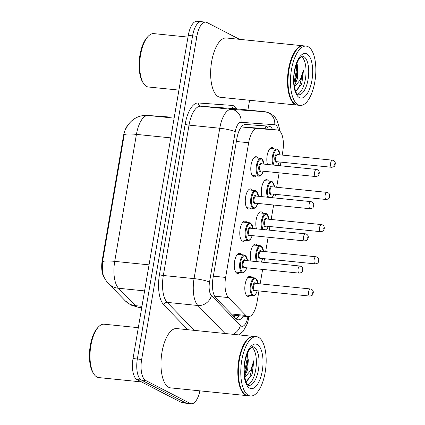 <?xml version="1.0" encoding="UTF-8"?>
<svg xmlns="http://www.w3.org/2000/svg" width="425" height="425" viewBox="0 0 425 425"><rect width="100%" height="100%" fill="white"/><g stroke="black" fill="none" stroke-linecap="round" stroke-linejoin="round"><path stroke-width="0.64" d="M256.169 175.886A10.131 4.218 -84.2 0 1 254.07 176.874A10.131 4.218 -84.2 0 1 253.406 176.673A10.131 4.218 -84.2 0 1 250.994 165.548A10.131 4.218 -84.2 0 1 256.121 156.713A10.131 4.218 -84.2 0 1 256.785 156.915A10.131 4.218 -84.2 0 1 257.975 158.1M250.665 208.085A10.131 4.218 -84.2 0 1 248.567 209.073A10.131 4.218 -84.2 0 1 247.903 208.872A10.131 4.218 -84.2 0 1 245.491 197.747A10.131 4.218 -84.2 0 1 250.617 188.907A10.131 4.218 -84.2 0 1 251.281 189.109A10.131 4.218 -84.2 0 1 252.471 190.294M245.161 240.284A10.131 4.218 -84.2 0 1 243.063 241.267A10.131 4.218 -84.2 0 1 242.399 241.065A10.131 4.218 -84.2 0 1 239.987 229.946A10.131 4.218 -84.2 0 1 245.113 221.106A10.131 4.218 -84.2 0 1 245.778 221.308A10.131 4.218 -84.2 0 1 246.968 222.493M239.657 272.478A10.131 4.218 -84.2 0 1 237.559 273.466A10.131 4.218 -84.2 0 1 236.895 273.264A10.131 4.218 -84.2 0 1 234.483 262.14A10.131 4.218 -84.2 0 1 239.61 253.3A10.131 4.218 -84.2 0 1 240.274 253.502A10.131 4.218 -84.2 0 1 241.464 254.687M267.468 164.454A10.131 4.218 -84.2 0 1 267.633 153.345A10.131 4.218 -84.2 0 1 272.154 147.464A10.131 4.218 -84.2 0 1 272.823 147.661A10.131 4.218 -84.2 0 1 274.013 148.851M261.965 196.653A10.131 4.218 -84.2 0 1 262.129 185.539A10.131 4.218 -84.2 0 1 266.65 179.658A10.131 4.218 -84.2 0 1 267.32 179.86A10.131 4.218 -84.2 0 1 268.51 181.045M256.461 228.847A10.131 4.218 -84.2 0 1 256.626 217.738A10.131 4.218 -84.2 0 1 261.152 211.857A10.131 4.218 -84.2 0 1 261.816 212.059A10.131 4.218 -84.2 0 1 263.006 213.244M250.957 261.046A10.131 4.218 -84.2 0 1 251.122 249.937A10.131 4.218 -84.2 0 1 255.648 244.051A10.131 4.218 -84.2 0 1 256.312 244.253A10.131 4.218 -84.2 0 1 257.502 245.438M250.187 295.428A10.131 4.218 -84.2 0 1 248.094 296.411A10.131 4.218 -84.2 0 1 247.43 296.209A10.131 4.218 -84.2 0 1 245.018 285.09A10.131 4.218 -84.2 0 1 250.144 276.25A10.131 4.218 -84.2 0 1 250.808 276.452A10.131 4.218 -84.2 0 1 251.998 277.637M282.168 155.072L282.79 151.422A17.882 7.443 95.8 0 0 277.583 130.013A17.882 7.443 95.8 0 0 277.493 130.007L257.38 128.557A17.882 7.443 95.8 0 0 248.646 142.742L225.622 277.429A17.882 7.443 95.8 0 0 228.485 297.59L245.793 315.435A17.882 7.443 95.8 0 0 246.968 316.328A17.882 7.443 95.8 0 0 248.142 316.683A17.882 7.443 95.8 0 0 256.966 302.51L258.947 290.923M127.946 125.162A16.092 6.699 95.8 0 0 123.431 136.244L102.239 260.217A16.092 6.699 95.8 0 0 104.561 278.078M277.583 130.013L261.046 128.334L241.363 126.921M260.153 283.858L262.623 269.418M263.829 262.352L264.451 258.729M265.657 251.658L268.127 237.224M269.333 230.159L269.955 226.53M271.161 219.465L273.631 205.025M274.837 197.96L275.458 194.331M276.664 187.266L279.129 172.832M280.341 165.761L280.962 162.137M199.888 390.851A17.882 7.443 -84.2 0 1 191.303 403.75L186.989 403.314A17.882 7.443 -84.2 0 1 185.815 402.958L141.376 380.046A17.882 7.443 -84.2 0 1 137.344 358.992L192.578 35.859A17.882 7.443 -84.2 0 1 201.402 21.686L197.088 21.25A17.882 7.443 -84.2 0 0 188.264 35.424L133.03 358.557A17.882 7.443 -84.2 0 0 137.068 379.61L181.502 402.517A17.882 7.443 -84.2 0 0 182.676 402.873L186.989 403.314A17.882 7.443 -84.2 0 1 185.815 402.958L141.376 380.046A17.882 7.443 -84.2 0 1 137.344 358.992L192.578 35.859A17.882 7.443 -84.2 0 1 201.402 21.686A17.882 7.443 -84.2 0 1 202.571 22.042M125.715 129.317C126.969 126.177 128.998 123.33 131.793 120.774L134.289 118.878C138.322 116.291 142.747 115.143 147.565 115.435A20.862 18.966 94.1 0 1 148.07 115.483A23.843 9.924 95.8 0 0 136.425 134.39A20.862 3.065 9.7 0 0 124.206 134.805L102.499 261.789L102.452 271.968C102.882 274.205 103.992 278.678 108.407 283.475A20.862 17.903 135.9 0 0 118.538 288.251L135.416 305.649A23.843 9.924 95.8 0 0 136.977 306.839A23.843 9.924 95.8 0 0 138.545 307.312L141.732 307.636M272.579 129.508A17.882 7.443 95.8 0 0 268.797 126.151A17.882 7.443 95.8 0 0 268.706 126.14L245.581 124.477A17.882 7.443 95.8 0 0 236.847 138.656L213.047 277.876A17.882 7.443 95.8 0 0 215.911 298.031L235.817 318.553A17.882 7.443 95.8 0 0 236.991 319.446A17.882 7.443 95.8 0 0 238.165 319.802A17.882 7.443 95.8 0 0 243.307 316.189M238.993 315.754A17.882 7.443 -84.2 0 1 236.087 318.814M191.303 403.75A17.882 7.443 -84.2 0 1 190.129 403.394L145.69 380.487A17.882 7.443 -84.2 0 1 141.658 359.433L196.892 36.3A17.882 7.443 -84.2 0 1 205.716 22.127A17.882 7.443 -84.2 0 1 206.885 22.483L239.578 39.339M249.581 100.268L247.913 110.017M265.264 125.896A17.882 7.443 -84.2 0 1 268.265 129.067M141.573 381.932L98.712 377.575A26.823 11.167 -84.2 0 1 96.953 377.044A26.823 11.167 -84.2 0 1 93.925 374.101A26.823 11.167 -84.2 0 1 90.312 349.764A26.823 11.167 -84.2 0 1 98.743 326.65A26.823 11.167 -84.2 0 1 104.13 324.206L138.306 327.675M247.764 395.707A29.803 12.405 -84.2 0 1 247.499 395.686A29.803 12.405 -84.2 0 1 245.544 395.096A29.803 12.405 -84.2 0 1 238.452 362.382A29.803 12.405 -84.2 0 1 253.518 336.388A29.803 12.405 -84.2 0 1 253.789 336.419M247.499 395.686L170.659 387.882A29.803 12.405 -84.2 0 1 168.704 387.292A29.803 12.405 -84.2 0 1 161.617 354.578A29.803 12.405 -84.2 0 1 176.683 328.578L253.518 336.388M250.463 395.988L248.035 395.744A29.803 12.405 -84.2 0 1 246.08 395.149A29.803 12.405 -84.2 0 1 242.718 391.877A29.803 12.405 -84.2 0 1 238.707 364.836A29.803 12.405 -84.2 0 1 248.072 339.155A29.803 12.405 -84.2 0 1 254.06 336.441L256.488 336.685A29.803 12.405 -84.2 0 1 258.442 337.28A29.803 12.405 -84.2 0 1 265.535 369.989A29.803 12.405 -84.2 0 1 250.463 395.988A29.803 12.405 -84.2 0 1 248.508 395.399A29.803 12.405 -84.2 0 1 241.416 362.684A29.803 12.405 -84.2 0 1 256.488 336.685M251.696 347.06A19.433 8.091 -84.2 0 1 256.132 366.605A19.433 8.091 -84.2 0 1 247.855 384.864M246.048 381.958L251.584 375.312L252.222 373.75L253.852 360.607L250.628 370.478L245.129 377.007M247.222 353.648L248.296 359.996L247.706 369.346L244.662 376.699M248.296 359.996L245.772 372.273M242.627 391.733A29.506 12.283 -84.2 0 1 242.532 391.595A29.506 12.283 -84.2 0 1 238.558 364.82A29.506 12.283 -84.2 0 1 247.833 339.4A29.506 12.283 -84.2 0 1 247.956 339.277M93.925 374.101L93.181 372.959A25.633 10.667 -84.2 0 1 89.728 349.706A25.633 10.667 -84.2 0 1 97.787 327.617L98.743 326.65M253.852 360.607L249.788 377.15L245.99 381.815M246.744 354.912L247.015 359.438L244.306 373.506M252.222 373.75L251.287 375.96M247.531 354.508L247.871 359.523L245.252 373.362M178.92 90.095L148.383 86.992A26.823 11.167 -84.2 0 1 146.62 86.461A26.823 11.167 -84.2 0 1 143.597 83.512A26.823 11.167 -84.2 0 1 139.984 59.176A26.823 11.167 -84.2 0 1 148.415 36.067A26.823 11.167 -84.2 0 1 153.802 33.617L187.977 37.092M297.436 105.124A29.803 12.405 -84.2 0 1 297.165 105.103A29.803 12.405 -84.2 0 1 295.21 104.507A29.803 12.405 -84.2 0 1 288.123 71.798A29.803 12.405 -84.2 0 1 303.19 45.799A29.803 12.405 -84.2 0 1 303.461 45.831M297.165 105.103L220.331 97.298A29.803 12.405 -84.2 0 1 218.376 96.703A29.803 12.405 -84.2 0 1 211.283 63.989A29.803 12.405 -84.2 0 1 226.355 37.995L303.19 45.799M300.135 105.4L297.707 105.156A29.803 12.405 -84.2 0 1 295.752 104.566A29.803 12.405 -84.2 0 1 292.389 101.293A29.803 12.405 -84.2 0 1 288.373 74.253A29.803 12.405 -84.2 0 1 297.744 48.572A29.803 12.405 -84.2 0 1 303.732 45.852L306.159 46.102A29.803 12.405 -84.2 0 1 308.114 46.692A29.803 12.405 -84.2 0 1 315.201 79.406A29.803 12.405 -84.2 0 1 300.135 105.4A29.803 12.405 -84.2 0 1 298.18 104.81A29.803 12.405 -84.2 0 1 291.088 72.096A29.803 12.405 -84.2 0 1 306.159 46.102M301.368 56.472A19.433 8.091 -84.2 0 1 305.803 76.022A19.433 8.091 -84.2 0 1 297.527 94.281M295.72 91.37L301.256 84.724L301.893 83.162L303.524 70.024L300.294 79.895L294.801 86.418M296.894 63.059L297.967 69.408L297.378 78.763L294.334 86.116M297.967 69.408L295.444 81.685M292.299 101.15A29.506 12.283 -84.2 0 1 292.203 101.007A29.506 12.283 -84.2 0 1 288.23 74.237A29.506 12.283 -84.2 0 1 297.505 48.811A29.506 12.283 -84.2 0 1 297.627 48.694M143.597 83.512L142.853 82.37A25.633 10.667 -84.2 0 1 139.4 59.117A25.633 10.667 -84.2 0 1 147.454 37.033L148.415 36.067M303.524 70.024L299.46 86.562L295.662 91.232M296.416 64.324L296.682 68.85L293.978 82.923M301.893 83.162L300.958 85.377M297.197 63.925L297.537 68.94L294.923 82.779M231.37 313.969L245.793 315.435M264.849 125.864A17.882 16.256 94.1 0 1 265.96 128.833M123.431 136.244L123.962 136.298M102.239 260.217L102.77 260.27M235.168 315.366A17.882 15.348 135.9 0 1 234.281 316.97M214.609 296.177L228.485 297.59M213.339 276.181L225.622 277.429M236.364 141.493L248.646 142.742M241.352 126.932L257.38 128.557M261.046 128.334L277.493 130.007M138.545 307.312L130.895 305.044L125.285 300.873A20.862 17.903 135.9 0 0 135.416 305.649L141.961 306.313M170.749 137.875L136.425 134.39L114.718 261.37A20.862 3.065 -170.3 0 0 102.499 261.789M149.048 264.86L114.718 261.37A23.843 9.924 95.8 0 0 118.538 288.251L144.596 290.897M147.565 115.435L167.174 116.848A20.862 18.966 94.1 0 1 167.678 116.891L148.07 115.483L174.128 118.129M167.923 116.918A23.843 9.924 95.8 0 0 167.801 116.902A23.843 9.924 95.8 0 0 167.678 116.891L167.174 116.848M181.502 402.517L190.129 403.394M137.068 379.61L145.69 380.487M133.03 358.557L141.658 359.433M188.264 35.424L196.892 36.3M278.327 130.183A11.921 4.962 95.8 0 0 275.581 124.966A11.921 4.962 95.8 0 0 274.736 124.722L241.049 122.299A11.921 4.962 95.8 0 0 235.227 131.75L209.525 282.126A11.921 4.962 95.8 0 0 211.432 295.566L240.423 325.454A11.921 4.962 95.8 0 0 241.209 326.049A11.921 4.962 95.8 0 0 247.871 316.837L247.903 316.657M239.047 334.916L243.238 331.192L247.387 323.489L248.837 317.751A11.921 1.753 -170.3 0 0 247.871 316.837M225.032 333.492L197.88 305.501A23.843 9.924 -84.2 0 1 194.06 278.619L219.768 128.244A23.843 9.924 -84.2 0 1 231.407 109.337L265.099 111.764A23.843 9.924 -84.2 0 1 265.216 111.775L234.483 108.651A23.843 9.924 95.8 0 0 234.361 108.641L200.674 106.213A23.843 9.924 95.8 0 0 189.029 125.12L163.327 275.496A23.843 9.924 95.8 0 0 167.142 302.377L194.299 330.368M187.866 329.715L163.758 304.858A26.823 11.167 -84.2 0 1 159.46 274.619L185.167 124.243A26.823 11.167 -84.2 0 1 198.268 102.972L231.954 105.4A2.98 2.709 -85.9 0 0 234.361 108.641L265.099 111.764A11.921 10.837 94.1 0 1 274.736 124.722M231.954 105.4A26.823 11.167 -84.2 0 1 236.879 108.896M211.432 295.566A11.921 10.232 135.9 0 1 197.88 305.501L167.142 302.377A2.98 2.555 -44.1 0 0 163.758 304.858M209.525 282.126A11.921 1.753 -170.3 0 0 194.06 278.619L163.327 275.496A2.98 0.436 9.7 0 1 159.46 274.619M241.049 122.299A11.921 10.837 94.1 0 0 231.407 109.337L200.674 106.213A2.98 2.709 -85.9 0 1 198.268 102.972M235.227 131.75A11.921 1.753 -170.3 0 0 219.768 128.244L189.029 125.12A2.98 0.436 9.7 0 1 185.167 124.243M240.423 325.454A11.921 10.232 135.9 0 1 232.99 334.3M246.24 295.024L253.066 295.72A8.941 3.724 -84.2 0 1 252.482 295.54A8.941 3.724 -84.2 0 1 250.352 285.728A8.941 3.724 -84.2 0 1 254.873 277.929L255.637 278.157L258.06 283.645M257.996 283.64A8.346 3.474 95.8 0 0 255.903 278.742A8.346 3.474 95.8 0 0 251.233 285.191A8.346 3.474 95.8 0 0 253.119 295.014A8.346 3.474 95.8 0 0 257.274 290.753M255.037 290.53A4.17 1.737 -84.2 0 1 253.815 290.95A4.17 1.737 -84.2 0 1 252.875 286.036A4.17 1.737 -84.2 0 1 255.207 282.811A4.17 1.737 -84.2 0 1 255.76 283.411M310.409 288.963L255.409 283.374A3.575 1.487 95.8 0 0 253.603 286.498A3.575 1.487 95.8 0 0 254.453 290.418A3.575 1.487 95.8 0 0 254.687 290.493L309.687 296.076A3.575 1.487 -84.2 0 1 309.453 296.007A3.575 1.487 -84.2 0 1 308.598 292.081A3.575 1.487 -84.2 0 1 310.409 288.963L311.514 289.292C312.89 290.132 313.475 291.322 313.257 292.852C312.572 294.477 313.432 295.423 309.687 296.076M312.842 292.214L312.646 293.377L312.842 292.214M246.803 267.814L244.959 271.548L243.647 272.584L242.537 272.77A8.941 3.724 -84.2 0 1 241.947 272.595A8.941 3.724 -84.2 0 1 239.822 262.783A8.941 3.724 -84.2 0 1 244.343 254.984L237.517 254.288M247.462 260.69A8.346 3.474 95.8 0 0 245.368 255.797A8.346 3.474 95.8 0 0 240.704 262.241A8.346 3.474 95.8 0 0 242.585 272.069A8.346 3.474 95.8 0 0 246.739 267.808M244.508 267.58A4.17 1.737 -84.2 0 1 243.281 268A4.17 1.737 -84.2 0 1 242.34 263.086A4.17 1.737 -84.2 0 1 244.673 259.861A4.17 1.737 -84.2 0 1 245.23 260.461M244.88 260.429A3.575 1.487 95.8 0 0 243.068 263.548A3.575 1.487 95.8 0 0 243.918 267.474A3.575 1.487 95.8 0 0 244.157 267.543L299.152 273.132A3.575 1.487 -84.2 0 1 298.918 273.062A3.575 1.487 -84.2 0 1 298.068 269.137A3.575 1.487 -84.2 0 1 299.875 266.013L244.88 260.429M302.111 270.428L302.308 269.264L302.111 270.428M256.572 261.614A8.941 3.724 -84.2 0 1 256.227 251.531A8.941 3.724 -84.2 0 1 260.376 245.73L261.136 245.963L263.564 251.446M263.5 251.441A8.346 3.474 95.8 0 0 261.407 246.548A8.346 3.474 95.8 0 0 257.04 251.579A8.346 3.474 95.8 0 0 257.566 261.715M260.541 258.331A4.17 1.737 -84.2 0 1 259.319 258.751A4.17 1.737 -84.2 0 1 258.379 253.837A4.17 1.737 -84.2 0 1 260.711 250.612A4.17 1.737 -84.2 0 1 261.263 251.212M315.913 256.764L260.913 251.18A3.575 1.487 95.8 0 0 259.107 254.299A3.575 1.487 95.8 0 0 259.957 258.225A3.575 1.487 95.8 0 0 260.19 258.294L315.191 263.882A3.575 1.487 -84.2 0 1 314.957 263.808A3.575 1.487 -84.2 0 1 314.102 259.887A3.575 1.487 -84.2 0 1 315.913 256.764L317.018 257.093C318.394 257.933 318.978 259.123 318.761 260.658C318.075 262.278 318.936 263.224 315.191 263.882M318.346 260.015L318.15 261.178L318.346 260.015M260.998 262.066A8.346 3.474 95.8 0 0 262.772 258.559M262.076 229.42A8.941 3.724 -84.2 0 1 261.731 219.332A8.941 3.724 -84.2 0 1 265.88 213.536L266.64 213.764L269.067 219.252M269.004 219.242A8.346 3.474 95.8 0 0 266.911 214.349A8.346 3.474 95.8 0 0 262.544 219.38A8.346 3.474 95.8 0 0 263.07 229.521M266.045 226.132A4.17 1.737 -84.2 0 1 264.823 226.552A4.17 1.737 -84.2 0 1 263.882 221.643A4.17 1.737 -84.2 0 1 266.215 218.418A4.17 1.737 -84.2 0 1 266.767 219.018M321.417 224.57L266.417 218.981A3.575 1.487 95.8 0 0 264.61 222.1A3.575 1.487 95.8 0 0 265.46 226.026A3.575 1.487 95.8 0 0 265.694 226.1L320.694 231.683A3.575 1.487 -84.2 0 1 320.461 231.614A3.575 1.487 -84.2 0 1 319.605 227.688A3.575 1.487 -84.2 0 1 321.417 224.57L322.522 224.894C323.898 225.739 324.477 226.923 324.264 228.459C323.579 230.079 324.44 231.025 320.694 231.683M323.85 227.821L323.653 228.979L323.85 227.821M266.502 229.867A8.346 3.474 95.8 0 0 268.276 226.36M267.58 197.221A8.941 3.724 -84.2 0 1 267.235 187.138A8.941 3.724 -84.2 0 1 271.384 181.337L272.143 181.565L274.571 187.053M274.502 187.048A8.346 3.474 95.8 0 0 272.409 182.15A8.346 3.474 95.8 0 0 268.048 187.186A8.346 3.474 95.8 0 0 268.573 197.322M271.548 193.938A4.17 1.737 -84.2 0 1 270.327 194.358A4.17 1.737 -84.2 0 1 269.381 189.444A4.17 1.737 -84.2 0 1 271.718 186.219A4.17 1.737 -84.2 0 1 272.271 186.819M326.921 192.371L271.92 186.782A3.575 1.487 95.8 0 0 270.114 189.906A3.575 1.487 95.8 0 0 270.964 193.832A3.575 1.487 95.8 0 0 271.198 193.901L326.198 199.49A3.575 1.487 -84.2 0 1 325.964 199.415A3.575 1.487 -84.2 0 1 325.109 195.489A3.575 1.487 -84.2 0 1 326.921 192.371L328.02 192.7C329.402 193.54 329.981 194.73 329.768 196.265C329.083 197.885 329.938 198.831 326.198 199.49M329.354 195.622L329.152 196.786L329.354 195.622M272 197.673A8.346 3.474 95.8 0 0 273.78 194.161M273.084 165.028A8.941 3.724 -84.2 0 1 272.738 154.939A8.941 3.724 -84.2 0 1 276.888 149.143L277.647 149.372L280.075 154.859M280.006 154.849A8.346 3.474 95.8 0 0 277.913 149.956A8.346 3.474 95.8 0 0 273.546 154.987A8.346 3.474 95.8 0 0 274.077 165.128M277.052 161.739A4.17 1.737 -84.2 0 1 275.83 162.159A4.17 1.737 -84.2 0 1 274.885 157.245A4.17 1.737 -84.2 0 1 277.222 154.025A4.17 1.737 -84.2 0 1 277.775 154.626M332.424 160.177L277.424 154.588A3.575 1.487 95.8 0 0 275.618 157.707A3.575 1.487 95.8 0 0 276.468 161.633A3.575 1.487 95.8 0 0 276.702 161.702L331.702 167.291A3.575 1.487 -84.2 0 1 331.463 167.222A3.575 1.487 -84.2 0 1 330.613 163.296A3.575 1.487 -84.2 0 1 332.424 160.177L333.524 160.501C334.905 161.346 335.484 162.531 335.272 164.066C334.587 165.686 335.442 166.632 331.702 167.291M334.858 163.423L334.656 164.587L334.858 163.423M277.504 165.474A8.346 3.474 95.8 0 0 279.283 161.968M252.307 235.615L250.463 239.349L249.151 240.391L248.041 240.577A8.941 3.724 -84.2 0 1 247.451 240.396A8.941 3.724 -84.2 0 1 245.326 230.584A8.941 3.724 -84.2 0 1 249.847 222.785L243.015 222.089M252.965 228.496A8.346 3.474 95.8 0 0 250.872 223.598A8.346 3.474 95.8 0 0 246.208 230.047A8.346 3.474 95.8 0 0 248.088 239.87A8.346 3.474 95.8 0 0 252.243 235.609M250.012 235.381A4.17 1.737 -84.2 0 1 248.784 235.801A4.17 1.737 -84.2 0 1 247.844 230.892A4.17 1.737 -84.2 0 1 250.176 227.667A4.17 1.737 -84.2 0 1 250.734 228.268M250.383 228.23A3.575 1.487 95.8 0 0 248.572 231.349A3.575 1.487 95.8 0 0 249.422 235.275A3.575 1.487 95.8 0 0 249.661 235.349L304.656 240.933A3.575 1.487 -84.2 0 1 304.422 240.863A3.575 1.487 -84.2 0 1 303.572 236.938A3.575 1.487 -84.2 0 1 305.378 233.819L250.383 228.23M307.615 238.228L307.812 237.07L307.615 238.228M257.81 203.421L255.967 207.15L254.655 208.192L253.539 208.377A8.941 3.724 -84.2 0 1 252.955 208.202A8.941 3.724 -84.2 0 1 250.83 198.385A8.941 3.724 -84.2 0 1 255.351 190.586L248.519 189.895M258.469 196.297A8.346 3.474 95.8 0 0 256.376 191.399A8.346 3.474 95.8 0 0 251.712 197.848A8.346 3.474 95.8 0 0 253.592 207.676A8.346 3.474 95.8 0 0 257.747 203.41M255.515 203.187A4.17 1.737 -84.2 0 1 254.288 203.607A4.17 1.737 -84.2 0 1 253.348 198.693A4.17 1.737 -84.2 0 1 255.68 195.468A4.17 1.737 -84.2 0 1 256.238 196.068M255.887 196.037A3.575 1.487 95.8 0 0 254.076 199.155A3.575 1.487 95.8 0 0 254.926 203.081A3.575 1.487 95.8 0 0 255.165 203.15L310.16 208.739A3.575 1.487 -84.2 0 1 309.926 208.664A3.575 1.487 -84.2 0 1 309.076 204.738A3.575 1.487 -84.2 0 1 310.882 201.62L255.887 196.037M313.119 206.035L313.315 204.871L313.119 206.035M263.314 171.222L261.471 174.957L260.158 175.992L259.043 176.184A8.941 3.724 -84.2 0 1 258.458 176.003A8.941 3.724 -84.2 0 1 256.333 166.191A8.941 3.724 -84.2 0 1 260.854 158.392L254.023 157.696M263.973 164.098A8.346 3.474 95.8 0 0 261.88 159.205A8.346 3.474 95.8 0 0 257.215 165.654A8.346 3.474 95.8 0 0 259.096 175.477A8.346 3.474 95.8 0 0 263.25 171.217M261.019 170.988A4.17 1.737 -84.2 0 1 259.792 171.408A4.17 1.737 -84.2 0 1 258.852 166.499A4.17 1.737 -84.2 0 1 261.184 163.274A4.17 1.737 -84.2 0 1 261.742 163.875M261.391 163.837A3.575 1.487 95.8 0 0 259.579 166.956A3.575 1.487 95.8 0 0 260.429 170.882A3.575 1.487 95.8 0 0 260.663 170.951L315.663 176.54A3.575 1.487 -84.2 0 1 315.43 176.471A3.575 1.487 -84.2 0 1 314.58 172.545A3.575 1.487 -84.2 0 1 316.386 169.426L261.391 163.837M318.623 173.836L318.819 172.672L318.623 173.836M254.017 347.113A19.433 8.091 -84.2 0 1 258.639 368.448A19.433 8.091 -84.2 0 1 248.816 385.401L248.407 385.268C248.699 384.726 245.746 386.484 244.269 372.911C243.753 365.224 245.236 357.765 248.721 350.54C253.725 344.038 251.908 347.809 252.742 346.726A19.433 8.091 -84.2 0 1 254.017 347.113M257.21 344.484A22.413 9.329 -84.2 0 1 262.267 370.871A22.413 9.329 -84.2 0 1 249.741 388.195A22.413 9.329 -84.2 0 1 244.678 361.803A22.413 9.329 -84.2 0 1 257.21 344.484M303.689 56.53A19.433 8.091 -84.2 0 1 308.311 77.86A19.433 8.091 -84.2 0 1 298.483 94.812L298.079 94.685C298.371 94.137 295.418 95.901 293.941 82.328C293.42 74.635 294.908 67.182 298.387 59.957C303.397 53.449 301.58 57.226 302.414 56.143A19.433 8.091 -84.2 0 1 303.689 56.53M306.882 53.895A22.413 9.329 -84.2 0 1 311.939 80.288A22.413 9.329 -84.2 0 1 299.407 97.607A22.413 9.329 -84.2 0 1 294.35 71.214A22.413 9.329 -84.2 0 1 306.882 53.895M232.454 315.09L248.142 316.683M125.285 300.873L108.407 283.475M279.756 131.091L279.522 128.589L277.026 120.206L274.688 116.763L270.257 113.273L265.216 111.775M205.716 22.127L201.402 21.686M248.837 317.751L249.029 316.646M254.873 277.929L248.046 277.233M253.066 295.72L254.177 295.534L255.494 294.493L257.337 290.758M247.525 260.695L245.103 255.212L244.343 254.984M299.152 273.132C302.897 272.473 302.037 271.527 302.728 269.907C302.94 268.372 302.356 267.182 300.98 266.342L299.875 266.013M242.537 272.77L235.705 272.08M260.376 245.73L253.55 245.039M261.168 262.082L262.841 258.565M265.88 213.536L259.053 212.84M266.672 229.888L268.345 226.366M271.384 181.337L264.557 180.646M272.175 197.689L273.849 194.172M276.888 149.143L270.061 148.447M277.679 165.49L279.353 161.973M253.029 228.501L250.607 223.013L249.847 222.785M304.656 240.933C308.401 240.279 307.541 239.328 308.231 237.708C308.444 236.173 307.859 234.988 306.483 234.148L305.378 233.819M248.041 240.577L241.209 239.881M258.533 196.302L256.11 190.814L255.351 190.586M310.16 208.739C313.905 208.08 313.044 207.134 313.735 205.514C313.947 203.979 313.363 202.789 311.987 201.949L310.882 201.62M253.539 208.377L246.712 207.687M264.037 164.108L261.614 158.621L260.854 158.392M315.663 176.54C319.409 175.881 318.548 174.935 319.239 173.315C319.451 171.78 318.867 170.595 317.491 169.75L316.386 169.426M259.043 176.184L252.216 175.488M242.532 391.595L242.718 391.877M292.203 101.007L292.389 101.293"/></g></svg>
